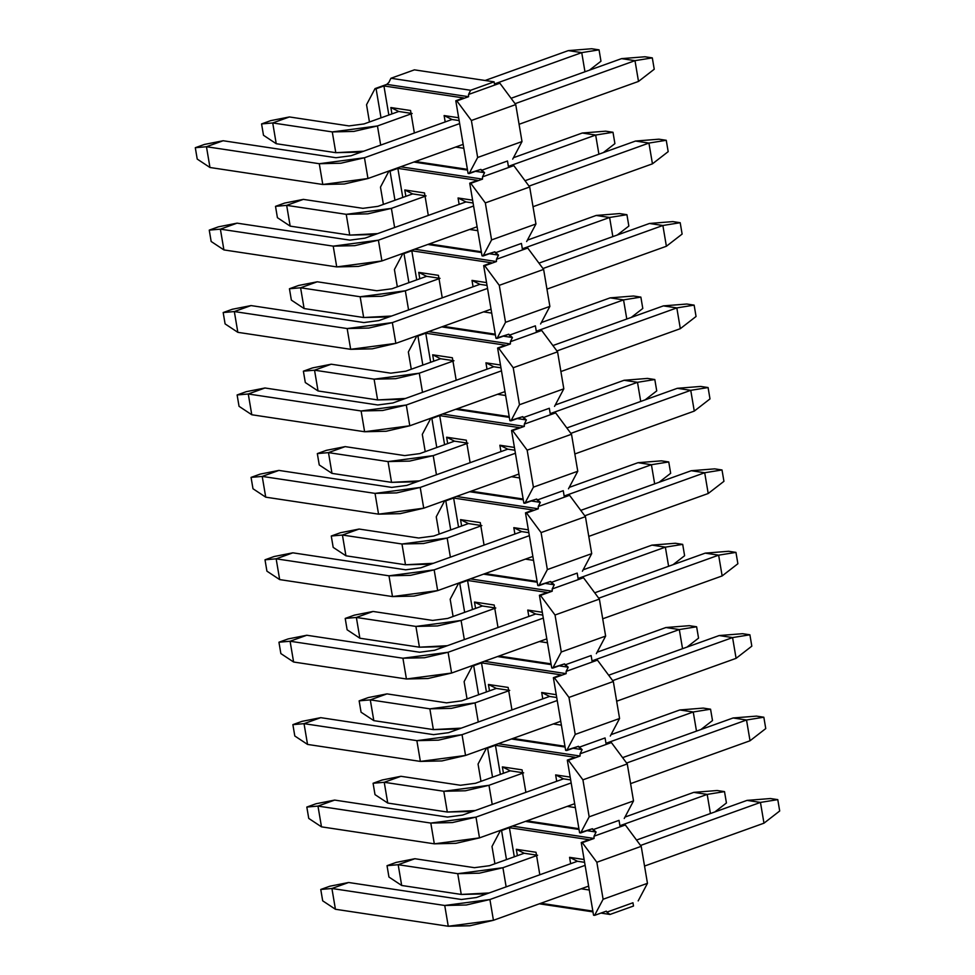 <?xml version="1.0" encoding="UTF-8"?>
<svg xmlns="http://www.w3.org/2000/svg" width="975" height="975" viewBox="0 0 975 975"><rect width="100%" height="100%" fill="white"/><g stroke="black" fill="none" stroke-linecap="round" stroke-linejoin="round"><path stroke-width="1.46" d="M770.433 798.537L777.782 799.634L779.695 810.993L777.782 799.634L770.433 798.537L747.033 800.39L770.433 798.537M747.033 800.39L760.451 802.413L777.782 799.634L760.451 802.413L763.973 823.18L779.695 810.993L763.973 823.18L760.451 802.413L640.551 845.459L760.451 802.413L747.033 800.39L636.529 840.06L747.033 800.39M585.11 865.349L489.913 899.523L493.435 920.29L588.62 886.117L493.435 920.29L448.256 926.25L335.424 909.261L448.256 926.25L469.828 925.763L493.435 920.29L489.913 899.523L585.11 865.349M644.536 866.056L763.973 823.18L644.536 866.056M476.495 897.5L577.456 861.266L476.495 897.5L461.431 899.486L348.611 882.497L331.914 888.493L444.734 905.483L489.913 899.523L466.306 904.995L444.734 905.483L448.256 926.25L444.734 905.483L331.914 888.493L335.424 909.261L331.914 888.493L320.763 889.468L322.688 900.827L335.424 909.261L322.688 900.827L320.763 889.468L329.891 886.202L348.611 882.497L461.431 899.486L476.495 897.5M348.611 882.497L329.891 886.202L320.763 889.468L331.914 888.493L348.611 882.497M756.503 716.113L763.839 717.222L765.753 728.581L763.839 717.222L756.503 716.113L733.09 717.978L756.503 716.113M733.09 717.978L746.521 720.001L763.839 717.222L746.521 720.001L750.031 740.768L765.753 728.581L750.031 740.768L746.521 720.001L626.608 763.035L746.521 720.001L733.09 717.978L622.598 757.636L733.09 717.978M571.167 782.937L475.983 817.111L479.493 837.878L574.689 803.705L479.493 837.878L434.314 843.826L321.482 826.849L434.314 843.826L455.886 843.338L479.493 837.878L475.983 817.111L571.167 782.937M630.593 783.632L750.031 740.768L630.593 783.632M462.552 815.088L563.513 778.842L462.552 815.088L447.501 817.074L334.669 800.085L317.972 806.081L430.804 823.071L475.983 817.111L452.376 822.571L430.804 823.071L434.314 843.826L430.804 823.071L317.972 806.081L321.482 826.849L317.972 806.081L306.82 807.056L308.746 818.415L321.482 826.849L308.746 818.415L306.82 807.056L315.949 803.778L334.669 800.085L447.501 817.074L462.552 815.088M334.669 800.085L315.949 803.778L306.82 807.056L317.972 806.081L334.669 800.085M742.56 633.701L749.897 634.798L751.822 646.157L749.897 634.798L742.56 633.701L719.16 635.554L742.56 633.701M719.16 635.554L732.578 637.577L749.897 634.798L732.578 637.577L736.088 658.344L751.822 646.157L736.088 658.344L732.578 637.577L612.666 680.623L732.578 637.577L719.16 635.554L608.656 675.224L719.16 635.554M557.237 700.513L462.04 734.687L465.55 755.454L560.747 721.281L465.55 755.454L420.371 761.414L307.539 744.425L420.371 761.414L441.943 760.927L465.55 755.454L462.04 734.687L557.237 700.513M616.651 701.22L736.088 658.344L616.651 701.22M448.61 732.664L549.583 696.43L448.61 732.664L433.558 734.65L320.726 717.661L304.029 723.657L416.861 740.647L462.04 734.687L438.433 740.159L416.861 740.647L420.371 761.414L416.861 740.647L304.029 723.657L307.539 744.425L304.029 723.657L292.878 724.632L294.803 735.991L307.539 744.425L294.803 735.991L292.878 724.632L302.018 721.354L320.726 717.661L433.558 734.65L448.61 732.664M320.726 717.661L302.018 721.354L292.878 724.632L304.029 723.657L320.726 717.661M728.618 551.277L735.954 552.386L737.88 563.745L735.954 552.386L728.618 551.277L705.217 553.142L728.618 551.277M705.217 553.142L718.636 555.165L735.954 552.386L718.636 555.165L722.146 575.933L737.88 563.745L722.146 575.933L718.636 555.165L598.723 598.199L718.636 555.165L705.217 553.142L594.713 592.8L705.217 553.142M543.294 618.101L448.098 652.275L451.608 673.043L546.804 638.869L451.608 673.043L406.429 678.99L293.609 662.013L406.429 678.99L428.001 678.503L451.608 673.043L448.098 652.275L543.294 618.101M602.721 618.796L722.146 575.933L602.721 618.796M434.679 650.252L535.641 614.006L434.679 650.252L419.616 652.238L306.784 635.249L290.087 641.245L402.919 658.223L448.098 652.275L424.491 657.735L402.919 658.223L406.429 678.99L402.919 658.223L290.087 641.245L293.609 662.013L290.087 641.245L278.947 642.22L280.861 653.579L293.609 662.013L280.861 653.579L278.947 642.22L288.076 638.942L306.784 635.249L419.616 652.238L434.679 650.252M306.784 635.249L288.076 638.942L278.947 642.22L290.087 641.245L306.784 635.249M714.675 468.865L722.012 469.962L723.938 481.321L722.012 469.962L714.675 468.865L691.275 470.718L714.675 468.865M691.275 470.718L704.693 472.741L722.012 469.962L704.693 472.741L708.203 493.508L723.938 481.321L708.203 493.508L704.693 472.741L584.781 515.787L704.693 472.741L691.275 470.718L580.771 510.388L691.275 470.718M529.352 535.677L434.155 569.851L437.665 590.618L532.862 556.445L437.665 590.618L392.486 596.578L279.667 579.589L392.486 596.578L414.058 596.091L437.665 590.618L434.155 569.851L529.352 535.677M588.778 536.384L708.203 493.508L588.778 536.384M420.737 567.828L521.698 531.594L420.737 567.828L405.673 569.814L292.853 552.825L276.157 558.821L388.976 575.811L434.155 569.851L410.548 575.323L388.976 575.811L392.486 596.578L388.976 575.811L276.157 558.821L279.667 579.589L276.157 558.821L265.005 559.796L266.918 571.155L279.667 579.589L266.918 571.155L265.005 559.796L274.133 556.518L292.853 552.825L405.673 569.814L420.737 567.828M292.853 552.825L274.133 556.518L265.005 559.796L276.157 558.821L292.853 552.825M700.733 386.441L708.082 387.55L709.995 398.909L708.082 387.55L700.733 386.441L677.332 388.306L700.733 386.441M677.332 388.306L690.751 390.329L708.082 387.55L690.751 390.329L694.273 411.097L709.995 398.909L694.273 411.097L690.751 390.329L570.85 433.363L690.751 390.329L677.332 388.306L566.828 427.964L677.332 388.306M515.409 453.265L420.213 487.439L423.735 508.194L518.932 474.033L423.735 508.194L378.556 514.154L265.724 497.165L378.556 514.154L400.128 513.667L423.735 508.194L420.213 487.439L515.409 453.265M574.836 453.96L694.273 411.097L574.836 453.96M406.794 485.416L507.756 449.17L406.794 485.416L391.731 487.403L278.911 470.413L262.214 476.409L375.034 493.387L420.213 487.439L396.606 492.899L375.034 493.387L378.556 514.154L375.034 493.387L262.214 476.409L265.724 497.165L262.214 476.409L251.062 477.384L252.988 488.743L265.724 497.165L252.988 488.743L251.062 477.384L260.191 474.106L278.911 470.413L391.731 487.403L406.794 485.416M278.911 470.413L260.191 474.106L251.062 477.384L262.214 476.409L278.911 470.413M686.802 304.029L694.139 305.126L696.053 316.485L694.139 305.126L686.802 304.029L663.39 305.882L686.802 304.029M663.39 305.882L676.821 307.905L694.139 305.126L676.821 307.905L680.331 328.673L696.053 316.485L680.331 328.673L676.821 307.905L556.908 350.951L676.821 307.905L663.39 305.882L552.898 345.552L663.39 305.882M501.479 370.841L406.283 405.015L409.793 425.783L504.989 391.609L409.793 425.783L364.613 431.742L251.782 414.753L364.613 431.742L386.185 431.255L409.793 425.783L406.283 405.015L501.479 370.841M560.893 371.548L680.331 328.673L560.893 371.548M392.852 402.992L493.813 366.758L392.852 402.992L377.8 404.978L264.968 387.989L248.272 393.985L361.103 410.975L406.283 405.015L382.675 410.487L361.103 410.975L364.613 431.742L361.103 410.975L248.272 393.985L251.782 414.753L248.272 393.985L237.12 394.96L239.046 406.319L251.782 414.753L239.046 406.319L237.12 394.96L246.248 391.682L264.968 387.989L377.8 404.978L392.852 402.992M264.968 387.989L246.248 391.682L237.12 394.96L248.272 393.985L264.968 387.989M672.86 221.605L680.197 222.714L682.122 234.073L680.197 222.714L672.86 221.605L649.46 223.47L672.86 221.605M649.46 223.47L662.878 225.493L680.197 222.714L662.878 225.493L666.388 246.261L682.122 234.073L666.388 246.261L662.878 225.493L542.965 268.527L662.878 225.493L649.46 223.47L538.956 263.128L649.46 223.47M487.537 288.429L392.34 322.603L395.85 343.358L491.047 309.197L395.85 343.358L350.671 349.318L237.839 332.329L350.671 349.318L372.243 348.831L395.85 343.358L392.34 322.603L487.537 288.429M546.963 289.124L666.388 246.261L546.963 289.124M378.909 320.58L479.883 284.334L378.909 320.58L363.858 322.567L251.026 305.577L234.329 311.561L347.161 328.551L392.34 322.603L368.733 328.063L347.161 328.551L350.671 349.318L347.161 328.551L234.329 311.561L237.839 332.329L234.329 311.561L223.178 312.548L225.103 323.907L237.839 332.329L225.103 323.907L223.178 312.548L232.318 309.27L251.026 305.577L363.858 322.567L378.909 320.58M251.026 305.577L232.318 309.27L223.178 312.548L234.329 311.561L251.026 305.577M658.917 139.193L666.254 140.29L668.18 151.649L666.254 140.29L658.917 139.193L635.517 141.046L658.917 139.193M635.517 141.046L648.936 143.069L666.254 140.29L648.936 143.069L652.446 163.837L668.18 151.649L652.446 163.837L648.936 143.069L529.023 186.115L648.936 143.069L635.517 141.046L525.013 180.716L635.517 141.046M473.594 206.005L378.398 240.179L381.908 260.947L477.104 226.773L381.908 260.947L336.728 266.906L223.909 249.917L336.728 266.906L358.3 266.419L381.908 260.947L378.398 240.179L473.594 206.005M533.02 206.712L652.446 163.837L533.02 206.712M364.979 238.156L465.94 201.923L364.979 238.156L349.915 240.142L237.083 223.153L220.387 229.149L333.218 246.139L378.398 240.179L354.79 245.651L333.218 246.139L336.728 266.906L333.218 246.139L220.387 229.149L223.909 249.917L220.387 229.149L209.247 230.124L211.161 241.483L223.909 249.917L211.161 241.483L209.247 230.124L218.376 226.846L237.083 223.153L349.915 240.142L364.979 238.156M237.083 223.153L218.376 226.846L209.247 230.124L220.387 229.149L237.083 223.153M644.975 56.769L652.312 57.878L654.237 69.237L652.312 57.878L644.975 56.769L621.575 58.634L644.975 56.769M621.575 58.634L634.993 60.657L652.312 57.878L634.993 60.657L638.503 81.425L654.237 69.237L638.503 81.425L634.993 60.657L515.08 103.691L634.993 60.657L621.575 58.634L511.071 98.292L621.575 58.634M459.652 123.593L364.455 157.755L367.965 178.522L463.162 144.361L367.965 178.522L322.786 184.482L209.966 167.493L322.786 184.482L344.358 183.995L367.965 178.522L364.455 157.755L459.652 123.593M519.078 124.288L638.503 81.425L519.078 124.288M351.037 155.744L451.998 119.498L351.037 155.744L335.973 157.731L223.153 140.741L206.456 146.725L319.276 163.715L364.455 157.755L340.848 163.227L319.276 163.715L322.786 184.482L319.276 163.715L206.456 146.725L209.966 167.493L206.456 146.725L195.305 147.713L197.218 159.071L209.966 167.493L197.218 159.071L195.305 147.713L204.433 144.434L223.153 140.741L335.973 157.731L351.037 155.744M223.153 140.741L204.433 144.434L195.305 147.713L206.456 146.725L223.153 140.741M717.173 790.518L724.51 791.615L726.436 802.973L724.51 791.615L717.173 790.518L693.761 792.37L717.173 790.518M693.761 792.37L707.192 794.393L724.51 791.615L707.192 794.393L710.422 813.54L707.192 794.393L619.917 825.715L707.192 794.393L693.761 792.37L624.987 817.062L693.761 792.37M714.846 811.943L726.436 802.973L714.846 811.943M536.591 855.636L502.917 867.713L506.147 886.86L502.917 867.713L536.591 855.636M489.133 892.966L461.248 894.441L401.688 885.471L461.248 894.441L482.82 893.953L489.133 892.966M489.487 865.703L524.184 853.247L489.487 865.703L474.435 867.689L414.875 858.719L398.178 864.703L457.738 873.673L502.917 867.713L479.31 873.186L457.738 873.673L461.248 894.441L457.738 873.673L398.178 864.703L401.688 885.471L398.178 864.703L387.026 865.69L388.952 877.049L401.688 885.471L388.952 877.049L387.026 865.69L396.155 862.412L414.875 858.719L474.435 867.689L489.487 865.703M414.875 858.719L396.155 862.412L387.026 865.69L398.178 864.703L414.875 858.719M703.231 708.094L710.568 709.203L712.493 720.562L710.568 709.203L703.231 708.094L679.831 709.958L703.231 708.094M679.831 709.958L693.249 711.982L710.568 709.203L693.249 711.982L696.491 731.116L693.249 711.982L605.975 743.303L693.249 711.982L679.831 709.958L611.045 734.65L679.831 709.958M700.915 729.532L712.493 720.562L700.915 729.532M522.649 773.212L488.975 785.302L492.217 804.436L488.975 785.302L522.649 773.212M475.203 810.542L447.306 812.029L387.745 803.059L447.306 812.029L468.878 811.541L475.203 810.542M475.556 783.278L510.254 770.823L475.556 783.278L460.492 785.265L400.932 776.295L384.235 782.291L443.796 791.261L488.975 785.302L465.367 790.774L443.796 791.261L447.306 812.029L443.796 791.261L384.235 782.291L387.745 803.059L384.235 782.291L373.084 783.266L375.009 794.625L387.745 803.059L375.009 794.625L373.084 783.266L382.212 779.988L400.932 776.295L460.492 785.265L475.556 783.278M400.932 776.295L382.212 779.988L373.084 783.266L384.235 782.291L400.932 776.295M689.288 625.682L696.625 626.779L698.551 638.138L696.625 626.779L689.288 625.682L665.888 627.534L689.288 625.682M665.888 627.534L679.307 629.557L696.625 626.779L679.307 629.557L682.549 648.704L679.307 629.557L592.032 660.879L679.307 629.557L665.888 627.534L597.102 652.226L665.888 627.534M686.973 647.108L698.551 638.138L686.973 647.108M508.706 690.8L475.032 702.878L478.274 722.024L475.032 702.878L508.706 690.8M461.26 728.13L433.363 729.605L373.815 720.635L433.363 729.605L454.935 729.117L461.26 728.13M461.614 700.867L496.312 688.411L461.614 700.867L446.55 702.853L386.99 693.883L370.293 699.867L429.853 708.837L475.032 702.878L451.425 708.35L429.853 708.837L433.363 729.605L429.853 708.837L370.293 699.867L373.815 720.635L370.293 699.867L359.141 700.854L361.067 712.213L373.815 720.635L361.067 712.213L359.141 700.854L368.282 697.576L386.99 693.883L446.55 702.853L461.614 700.867M386.99 693.883L368.282 697.576L359.141 700.854L370.293 699.867L386.99 693.883M675.346 543.258L682.695 544.367L684.608 555.726L682.695 544.367L675.346 543.258L651.946 545.122L675.346 543.258M651.946 545.122L665.364 547.146L682.695 544.367L665.364 547.146L668.606 566.28L665.364 547.146L578.102 578.467L665.364 547.146L651.946 545.122L583.16 569.814L651.946 545.122M673.03 564.696L684.608 555.726L673.03 564.696M494.764 608.376L461.09 620.466L464.332 639.6L461.09 620.466L494.764 608.376M447.318 645.706L419.433 647.193L359.872 638.223L419.433 647.193L441.005 646.705L447.318 645.706M447.671 618.442L482.369 605.987L447.671 618.442L432.607 620.429L373.059 611.459L356.362 617.455L415.911 626.425L461.09 620.466L437.482 625.938L415.911 626.425L419.433 647.193L415.911 626.425L356.362 617.455L359.872 638.223L356.362 617.455L345.211 618.43L347.124 629.789L359.872 638.223L347.124 629.789L345.211 618.43L354.339 615.152L373.059 611.459L432.607 620.429L447.671 618.442M373.059 611.459L354.339 615.152L345.211 618.43L356.362 617.455L373.059 611.459M661.403 460.846L668.753 461.943L670.666 473.302L668.753 461.943L661.403 460.846L638.003 462.698L661.403 460.846M638.003 462.698L651.422 464.722L668.753 461.943L651.422 464.722L654.664 483.868L651.422 464.722L564.159 496.043L651.422 464.722L638.003 462.698L569.217 487.39L638.003 462.698M659.088 482.272L670.666 473.302L659.088 482.272M480.833 525.964L447.159 538.042L450.389 557.188L447.159 538.042L480.833 525.964M433.375 563.294L405.49 564.769L345.93 555.799L405.49 564.769L427.062 564.281L433.375 563.294M433.729 536.031L468.427 523.575L433.729 536.031L418.677 538.005L359.117 529.047L342.42 535.031L401.98 544.001L447.159 538.042L423.552 543.514L401.98 544.001L405.49 564.769L401.98 544.001L342.42 535.031L345.93 555.799L342.42 535.031L331.268 536.018L333.182 547.377L345.93 555.799L333.182 547.377L331.268 536.018L340.397 532.74L359.117 529.047L418.677 538.005L433.729 536.031M359.117 529.047L340.397 532.74L331.268 536.018L342.42 535.031L359.117 529.047M647.473 378.422L654.81 379.531L656.736 390.89L654.81 379.531L647.473 378.422L624.061 380.287L647.473 378.422M624.061 380.287L637.492 382.31L654.81 379.531L637.492 382.31L640.721 401.444L637.492 382.31L550.217 413.632L637.492 382.31L624.061 380.287L555.287 404.978L624.061 380.287M645.145 399.86L656.736 390.89L645.145 399.86M466.891 443.54L433.217 455.63L436.447 474.764L433.217 455.63L466.891 443.54M419.433 480.87L391.548 482.357L331.987 473.387L391.548 482.357L413.12 481.857L419.433 480.87M419.798 453.607L454.496 441.151L419.798 453.607L404.735 455.593L345.174 446.623L328.477 452.619L388.038 461.589L433.217 455.63L409.61 461.102L388.038 461.589L391.548 482.357L388.038 461.589L328.477 452.619L331.987 473.387L328.477 452.619L317.326 453.594L319.252 464.953L331.987 473.387L319.252 464.953L317.326 453.594L326.454 450.316L345.174 446.623L404.735 455.593L419.798 453.607M345.174 446.623L326.454 450.316L317.326 453.594L328.477 452.619L345.174 446.623M633.531 296.01L640.868 297.107L642.793 308.466L640.868 297.107L633.531 296.01L610.131 297.863L633.531 296.01M610.131 297.863L623.549 299.886L640.868 297.107L623.549 299.886L626.791 319.032L623.549 299.886L536.274 331.207L623.549 299.886L610.131 297.863L541.344 322.554L610.131 297.863M631.215 317.436L642.793 308.466L631.215 317.436M452.948 361.128L419.274 373.206L422.516 392.352L419.274 373.206L452.948 361.128M405.503 398.458L377.605 399.933L318.045 390.963L377.605 399.933L399.177 399.445L405.503 398.458M405.856 371.183L440.554 358.739L405.856 371.183L390.792 373.169L331.232 364.211L314.535 370.195L374.095 379.165L419.274 373.206L395.667 378.678L374.095 379.165L377.605 399.933L374.095 379.165L314.535 370.195L318.045 390.963L314.535 370.195L303.383 371.183L305.309 382.541L318.045 390.963L305.309 382.541L303.383 371.183L312.524 367.904L331.232 364.211L390.792 373.169L405.856 371.183M331.232 364.211L312.524 367.904L303.383 371.183L314.535 370.195L331.232 364.211M619.588 213.586L626.925 214.695L628.851 226.054L626.925 214.695L619.588 213.586L596.188 215.451L619.588 213.586M596.188 215.451L609.607 217.474L626.925 214.695L609.607 217.474L612.848 236.608L609.607 217.474L522.344 248.796L609.607 217.474L596.188 215.451L527.402 240.142L596.188 215.451M617.273 235.024L628.851 226.054L617.273 235.024M439.006 278.704L405.332 290.794L408.574 309.928L405.332 290.794L439.006 278.704M391.56 316.034L363.675 317.521L304.115 308.551L363.675 317.521L385.235 317.021L391.56 316.034M391.913 288.771L426.611 276.315L391.913 288.771L376.85 290.757L317.289 281.787L300.592 287.783L360.153 296.753L405.332 290.794L381.725 296.266L360.153 296.753L363.663 317.521L360.153 296.753L300.592 287.783L304.115 308.551L300.592 287.783L289.441 288.758L291.367 300.117L304.115 308.551L291.367 300.117L289.441 288.758L298.582 285.48L317.289 281.787L376.85 290.757L391.913 288.771M317.289 281.787L298.582 285.48L289.441 288.758L300.592 287.783L317.289 281.787M605.646 131.174L612.995 132.271L614.908 143.63L612.995 132.271L605.646 131.174L582.246 133.027L605.646 131.174M582.246 133.027L595.664 135.05L612.995 132.271L595.664 135.05L598.906 154.184L595.664 135.05L508.402 166.372L595.664 135.05L582.246 133.027L513.459 157.718L582.246 133.027M603.33 152.6L614.908 143.63L603.33 152.6M425.063 196.28L391.389 208.37L394.631 227.516L391.389 208.37L425.063 196.28M377.617 233.622L349.732 235.097L290.172 226.127L349.732 235.097L371.304 234.609L377.617 233.622M377.971 206.347L412.669 193.903L377.971 206.347L362.907 208.333L303.359 199.375L286.662 205.359L346.222 214.329L391.389 208.37L367.782 213.842L346.222 214.329L349.732 235.097L346.222 214.329L286.662 205.359L290.172 226.127L286.662 205.359L275.511 206.347L277.424 217.693L290.172 226.127L277.424 217.693L275.511 206.347L284.639 203.068L303.359 199.375L362.907 208.333L377.971 206.347M303.359 199.375L284.639 203.068L275.511 206.347L286.662 205.359L303.359 199.375M591.703 48.75L599.052 49.859L600.966 61.218L599.052 49.859L591.703 48.75L568.303 50.615L591.703 48.75M568.303 50.615L581.734 52.626L599.052 49.859L581.734 52.626L584.963 71.772L581.734 52.626L494.459 83.96L581.734 52.626L568.303 50.615L485.087 80.486L568.303 50.615M589.388 70.188L600.966 61.218L589.388 70.188M411.133 113.868L377.459 125.958L380.689 145.092L377.459 125.958L411.133 113.868M363.675 151.198L335.79 152.685L276.23 143.715L335.79 152.685L357.362 152.185L363.675 151.198M364.028 123.935L398.726 111.479L364.028 123.935L348.977 125.921L289.417 116.951L272.72 122.947L332.28 131.917L377.459 125.958L353.852 131.418L332.28 131.917L335.79 152.685L332.28 131.917L272.72 122.947L276.23 143.715L272.72 122.947L261.568 123.923L263.494 135.281L276.23 143.715L263.494 135.281L261.568 123.923L270.697 120.644L289.417 116.951L348.977 125.921L364.028 123.935M289.417 116.951L270.697 120.644L261.568 123.923L272.72 122.947L289.417 116.951M632.946 902.777L633.506 906.019L632.946 902.777L606.864 912.137L610.021 914.453L633.506 906.019L610.021 914.453L600.941 913.088L610.021 914.453L606.864 912.137L632.946 902.777M592.983 911.881L539.346 903.813L592.983 911.881M625.328 824.972L641.209 846.337L647.461 883.326L638.174 900.9L647.461 883.326L603.111 899.255L594.592 915.367L606.328 911.15L606.864 912.137L606.328 911.15L594.592 915.367L603.111 899.255L647.461 883.326L641.209 846.337L625.328 824.972L620.112 826.849L625.328 824.972M594.019 836.209L594.043 838.463L582.294 842.68L596.846 862.266L641.209 846.337L596.846 862.266L603.111 899.255L596.846 862.266L582.294 842.68L581.246 842.522L593.543 915.208L594.592 915.367L593.543 915.208L581.246 842.522L594.043 838.463L594.019 836.209L596.078 832.028L586.999 830.663L596.078 832.028L594.019 836.209L620.112 826.849L594.019 836.209M494.922 863.753L491.997 846.471L500.504 830.359L512.314 826.093L594.043 838.463L512.253 826.142L500.504 830.359L491.997 846.471L494.922 863.753M584.598 862.339L577.456 861.266L584.598 862.339M537.615 855.27L524.184 853.247L516.311 849.31L517.384 855.684L516.311 849.31L524.184 853.247L537.615 855.27M592.849 911.113L540.832 903.277L592.849 911.113M506.476 859.597L501.564 830.517L500.504 830.359L509.389 827.714L589.083 839.707L581.246 842.522L589.083 839.707L509.389 827.714L514.3 856.793L509.389 827.714L501.564 830.517L506.476 859.597M619.015 820.365L620.112 826.849L619.015 820.365L592.922 829.725L596.078 832.028L592.398 828.726L592.922 829.725L619.015 820.365M579.04 829.469L525.403 821.389L579.04 829.469M584.122 859.523L569.571 857.33L577.456 861.266L569.571 857.33L570.655 863.704L569.571 857.33L584.122 859.523M581.173 888.798L589.29 890.017L581.173 888.798M539.821 874.77L536.018 852.272L516.311 849.31L536.018 852.272L539.821 874.77M624.232 818.488L633.518 800.914L589.168 816.831L580.649 832.943L592.398 828.726L579.601 832.784L580.649 832.943L589.168 816.831L633.518 800.914L624.232 818.488M611.386 742.56L627.266 763.925L633.518 800.914L627.266 763.925L582.916 779.842L589.168 816.831L582.916 779.842L568.364 760.256L567.316 760.098L579.601 832.784L567.316 760.098L575.14 757.295L495.446 745.29L500.37 774.369L495.446 745.29L486.574 747.947L478.055 764.059L480.98 781.328L478.055 764.059L486.574 747.947L498.371 743.669L486.574 747.947L487.622 748.105L492.533 777.185L487.622 748.105L495.446 745.29L575.14 757.295L567.316 760.098L568.364 760.256L582.916 779.842L627.266 763.925L611.386 742.56L606.17 744.437L611.386 742.56M578.906 828.689L526.89 820.865L578.906 828.689M580.076 753.797L580.101 756.039L568.364 760.256L580.101 756.039L498.31 743.73L580.101 756.039L580.076 753.797L582.136 749.617L573.056 748.252L582.136 749.617L580.076 753.797L606.17 744.437L580.076 753.797M570.668 779.927L563.513 778.842L570.668 779.927M523.673 772.846L510.254 770.823L502.369 766.886L522.076 769.86L525.891 792.358L522.076 769.86L502.369 766.886L503.441 773.273L502.369 766.886L510.254 770.823L523.673 772.846M575.347 807.605L567.231 806.374L575.347 807.605M556.713 781.292L555.64 774.906L570.18 777.099L555.64 774.906L563.513 778.842L555.64 774.906L556.713 781.292M605.073 737.941L606.17 744.437L605.073 737.941L578.979 747.301L582.136 749.617L578.455 746.314L578.979 747.301L605.073 737.941M565.098 747.045L511.461 738.977L565.098 747.045M610.289 736.064L619.576 718.49L575.226 734.419L566.719 750.518L578.455 746.314L565.658 750.372L566.719 750.518L575.226 734.419L619.576 718.49L610.289 736.064M597.443 660.136L613.324 681.501L619.576 718.49L613.324 681.501L568.973 697.418L575.226 734.419L568.973 697.418L554.422 677.844L553.373 677.686L565.658 750.372L553.373 677.686L561.198 674.871L481.504 662.878L486.428 691.957L481.504 662.878L472.631 665.523L464.112 681.635L467.037 698.917L464.112 681.635L472.631 665.523L484.429 661.257L472.631 665.523L473.679 665.681L478.603 694.761L473.679 665.681L481.504 662.878L561.198 674.871L553.373 677.686L554.422 677.844L568.973 697.418L613.324 681.501L597.443 660.136L592.227 662.013L597.443 660.136M564.976 746.277L512.947 738.441L564.976 746.277M566.146 671.373L566.158 673.628L554.422 677.844L566.158 673.628L484.368 661.306L566.158 673.628L566.146 671.373L568.206 667.193L559.114 665.828L568.206 667.193L566.146 671.373L592.227 662.013L566.146 671.373M556.725 697.503L549.583 696.43L556.725 697.503M509.73 690.422L496.312 688.411L488.426 684.474L508.146 687.436L511.948 709.934L508.146 687.436L488.426 684.474L489.511 690.848L488.426 684.474L496.312 688.411L509.73 690.422M561.405 725.181L553.288 723.962L561.405 725.181M542.77 698.868L541.698 692.494L556.25 694.688L541.698 692.494L549.583 696.43L541.698 692.494L542.77 698.868M591.13 655.529L592.227 662.013L591.13 655.529L565.049 664.889L568.206 667.193L564.513 663.89L565.049 664.889L591.13 655.529M551.168 664.633L497.53 656.553L551.168 664.633M596.347 653.652L605.633 636.078L561.283 651.995L552.776 668.107L564.513 663.89L551.728 667.948L552.776 668.107L561.283 651.995L605.633 636.078L596.347 653.652M583.501 577.724L599.381 599.089L605.633 636.078L599.381 599.089L555.031 615.006L561.283 651.995L555.031 615.006L540.479 595.42L539.431 595.262L551.728 667.948L539.431 595.262L547.255 592.459L467.561 580.454L472.485 609.533L467.561 580.454L458.689 583.111L450.17 599.223L453.095 616.492L450.17 599.223L458.689 583.111L470.486 578.833L458.689 583.111L459.737 583.269L464.661 612.349L459.737 583.269L467.561 580.454L547.255 592.459L539.431 595.262L540.479 595.42L555.031 615.006L599.381 599.089L583.501 577.724L578.285 579.601L583.501 577.724M551.033 663.853L499.005 656.029L551.033 663.853M552.203 588.961L552.216 591.203L540.479 595.42L552.216 591.203L470.425 578.894L552.216 591.203L552.203 588.961L554.263 584.781L545.171 583.416L554.263 584.781L552.203 588.961L578.285 579.601L552.203 588.961M542.783 615.079L535.641 614.006L542.783 615.079M495.788 608.01L482.369 605.987L474.484 602.05L494.203 605.024L498.006 627.522L494.203 605.024L474.484 602.05L475.568 608.424L474.484 602.05L482.369 605.987L495.788 608.01M547.462 642.769L539.346 641.538L547.462 642.769M528.84 616.456L527.755 610.07L542.307 612.263L527.755 610.07L535.641 614.006L527.755 610.07L528.84 616.456M577.188 573.105L578.285 579.601L577.188 573.105L551.107 582.465L554.263 584.781L550.57 581.478L551.107 582.465L577.188 573.105M537.225 582.209L483.588 574.141L537.225 582.209M582.404 571.228L591.703 553.654L547.353 569.583L538.834 585.683L550.57 581.478L537.786 585.524L538.834 585.683L547.353 569.583L591.703 553.654L582.404 571.228M569.571 495.3L585.439 516.665L591.703 553.654L585.439 516.665L541.088 532.582L547.353 569.583L541.088 532.582L526.537 513.008L525.488 512.85L537.786 585.524L525.488 512.85L533.313 510.035L453.631 498.042L458.543 527.122L453.631 498.042L444.746 500.687L436.239 516.799L439.152 534.081L436.239 516.799L444.746 500.687L456.544 496.421L444.746 500.687L445.794 500.845L450.718 529.925L445.794 500.845L453.631 498.042L533.313 510.035L525.488 512.85L526.537 513.008L541.088 532.582L585.439 516.665L569.571 495.3L564.354 497.177L569.571 495.3M537.091 581.441L485.075 573.605L537.091 581.441M538.261 506.537L538.285 508.792L526.537 513.008L538.285 508.792L456.495 496.47L538.285 508.792L538.261 506.537L540.321 502.357L531.241 500.992L540.321 502.357L538.261 506.537L564.354 497.177L538.261 506.537M528.84 532.667L521.698 531.594L528.84 532.667M481.857 525.586L468.427 523.575L460.553 519.638L480.261 522.6L484.063 545.098L480.261 522.6L460.553 519.638L461.626 526.013L460.553 519.638L468.427 523.575L481.857 525.586M533.52 560.345L525.415 559.126L533.52 560.345M514.898 534.032L513.813 527.658L528.365 529.839L513.813 527.658L521.698 531.594L513.813 527.658L514.898 534.032M563.258 490.693L564.354 497.177L563.258 490.693L537.164 500.053L540.321 502.357L536.628 499.054L537.164 500.053L563.258 490.693M523.283 499.797L469.645 491.717L523.283 499.797M568.474 488.816L577.761 471.242L533.41 487.159L524.891 503.271L536.628 499.054L523.843 503.112L524.891 503.271L533.41 487.159L577.761 471.242L568.474 488.816M555.628 412.888L571.508 434.253L577.761 471.242L571.508 434.253L527.158 450.17L533.41 487.159L527.158 450.17L512.594 430.584L511.546 430.426L523.843 503.112L511.546 430.426L519.383 427.623L439.688 415.618L444.6 444.697L439.688 415.618L430.816 418.275L422.297 434.375L425.222 451.657L422.297 434.375L430.816 418.275L442.613 413.997L430.816 418.275L431.864 418.433L436.776 447.513L431.864 418.433L439.688 415.618L519.383 427.623L511.546 430.426L512.594 430.584L527.158 450.17L571.508 434.253L555.628 412.888L550.412 414.753L555.628 412.888M523.148 499.017L471.132 491.181L523.148 499.017M524.318 424.125L524.343 426.367L512.594 430.584L524.343 426.367L442.553 414.058L524.343 426.367L524.318 424.125L526.378 419.945L517.298 418.58L526.378 419.945L524.318 424.125L550.412 414.753L524.318 424.125M514.898 450.243L507.756 449.17L514.898 450.243M467.915 443.174L454.496 441.151L446.611 437.214L466.318 440.188L470.121 462.686L466.318 440.188L446.611 437.214L447.683 443.588L446.611 437.214L454.496 441.151L467.915 443.174M519.59 477.933L511.473 476.702L519.59 477.933M500.955 451.62L499.87 445.234L514.422 447.428L499.87 445.234L507.756 449.17L499.87 445.234L500.955 451.62M549.315 408.269L550.412 414.753L549.315 408.269L523.222 417.629L526.378 419.945L522.697 416.642L523.222 417.629L549.315 408.269M509.34 417.373L455.703 409.305L509.34 417.373M554.531 406.392L563.818 388.818L519.468 404.747L510.949 420.847L522.697 416.642L509.901 420.688L510.949 420.847L519.468 404.747L563.818 388.818L554.531 406.392M541.686 330.464L557.566 351.829L563.818 388.818L557.566 351.829L513.216 367.746L519.468 404.747L513.216 367.746L498.664 348.173L497.616 348.014L509.901 420.688L497.616 348.014L505.44 345.199L425.746 333.206L430.67 362.286L425.746 333.206L416.873 335.851L408.354 351.963L411.279 369.245L408.354 351.963L416.873 335.851L428.671 331.585L416.873 335.851L417.922 336.009L422.833 365.089L417.922 336.009L425.746 333.206L505.44 345.199L497.616 348.014L498.664 348.173L513.216 367.746L557.566 351.829L541.686 330.464L536.469 332.341L541.686 330.464M509.218 416.605L457.19 408.769L509.218 416.605M510.376 341.701L510.4 343.956L498.664 348.173L510.4 343.956L428.61 331.634L510.4 343.956L510.376 341.701L512.436 337.521L503.356 336.156L512.436 337.521L510.376 341.701L536.469 332.341L510.376 341.701M500.967 367.831L493.813 366.758L500.967 367.831M453.972 360.75L440.554 358.739L432.668 354.803L452.376 357.764L456.19 380.262L452.376 357.764L432.668 354.803L433.741 361.177L432.668 354.803L440.554 358.739L453.972 360.75M505.647 395.509L497.53 394.29L505.647 395.509M487.013 369.196L485.94 362.822L500.492 365.003L485.94 362.822L493.813 366.758L485.94 362.822L487.013 369.196M535.372 325.845L536.469 332.341L535.372 325.845L509.279 335.217L512.436 337.521L508.755 334.218L509.279 335.217L535.372 325.845M495.398 334.961L441.773 326.881L495.398 334.961M540.589 323.98L549.876 306.406L505.525 322.323L497.018 338.435L508.755 334.218L495.97 338.276L497.018 338.435L505.525 322.323L549.876 306.406L540.589 323.98M527.743 248.052L543.623 269.417L549.876 306.406L543.623 269.417L499.273 285.334L505.525 322.323L499.273 285.334L484.721 265.748L483.673 265.59L495.97 338.276L483.673 265.59L491.497 262.787L411.803 250.782L416.727 279.862L411.803 250.782L402.931 253.439L394.412 269.539L397.337 286.821L394.412 269.539L402.931 253.439L414.728 249.161L402.931 253.439L403.979 253.598L408.903 282.677L403.979 253.598L411.803 250.782L491.497 262.787L483.673 265.59L484.721 265.748L499.273 285.334L543.623 269.417L527.743 248.052L522.527 249.917L527.743 248.052M495.276 334.181L443.247 326.345L495.276 334.181M496.446 259.289L496.458 261.532L484.721 265.748L496.458 261.532L414.668 249.222L496.458 261.532L496.446 259.289L498.505 255.109L489.413 253.744L498.505 255.109L496.446 259.289L522.527 249.917L496.446 259.289M487.025 285.407L479.883 284.334L487.025 285.407M440.03 278.338L426.611 276.315L418.726 272.378L438.445 275.352L442.248 297.838L438.445 275.352L418.726 272.378L419.811 278.752L418.726 272.378L426.611 276.315L440.03 278.338M491.705 313.097L483.588 311.866L491.705 313.097M473.07 286.784L471.997 280.398L486.549 282.592L471.997 280.398L479.883 284.334L471.997 280.398L473.07 286.784M521.43 243.433L522.527 249.917L521.43 243.433L495.349 252.793L498.505 255.109L494.812 251.806L495.349 252.793L521.43 243.433M481.467 252.537L427.83 244.469L481.467 252.537M526.646 241.556L535.945 223.982L491.583 239.911L483.076 256.011L494.812 251.806L482.028 255.852L483.076 256.011L491.583 239.911L535.945 223.982L526.646 241.556M513.813 165.628L529.681 186.993L535.945 223.982L529.681 186.993L485.331 202.91L491.583 239.911L485.331 202.91L470.779 183.337L469.731 183.178L482.028 255.852L469.731 183.178L477.555 180.363L397.861 168.37L402.785 197.45L397.861 168.37L388.988 171.015L380.469 187.127L383.394 204.409L380.469 187.127L388.988 171.015L400.786 166.749L388.988 171.015L390.037 171.173L394.96 200.253L390.037 171.173L397.861 168.37L477.555 180.363L469.731 183.178L470.779 183.337L485.331 202.91L529.681 186.993L513.813 165.628L508.584 167.505L513.813 165.628M481.333 251.769L429.305 243.933L481.333 251.769M482.503 176.865L482.515 179.12L470.779 183.337L482.515 179.12L400.725 166.798L482.515 179.12L482.503 176.865L484.563 172.685L475.471 171.32L484.563 172.685L482.503 176.865L508.584 167.505L482.503 176.865M473.082 202.995L465.94 201.923L473.082 202.995M426.087 195.914L412.669 193.903L404.783 189.967L424.503 192.928L428.305 215.426L424.503 192.928L404.783 189.967L405.868 196.341L404.783 189.967L412.669 193.903L426.087 195.914M477.762 230.673L469.645 229.454L477.762 230.673M459.14 204.36L458.055 197.986L472.607 200.168L458.055 197.986L465.94 201.923L458.055 197.986L459.14 204.36M507.487 161.009L508.584 167.505L507.487 161.009L481.406 170.381L484.563 172.685L480.87 169.382L481.406 170.381L507.487 161.009M467.525 170.125L413.888 162.045L467.525 170.125M512.704 159.144L522.003 141.57L477.653 157.487L469.133 173.599L480.87 169.382L468.085 173.44L469.133 173.599L477.653 157.487L522.003 141.57L512.704 159.144M499.87 83.216L515.738 104.581L522.003 141.57L515.738 104.581L471.388 120.498L477.653 157.487L471.388 120.498L456.836 100.912L455.788 100.754L468.085 173.44L455.788 100.754L463.612 97.951L383.931 85.946L388.842 115.026L383.931 85.946L375.046 88.603L366.539 104.703L369.452 121.985L366.539 104.703L375.046 88.603L386.795 84.386L388.867 82.448L386.795 84.386L375.046 88.603L376.094 88.762L381.018 117.841L376.094 88.762L383.931 85.946L463.612 97.951L455.788 100.754L456.836 100.912L471.388 120.498L515.738 104.581L499.87 83.216L494.654 85.081L499.87 83.216M467.391 169.345L415.374 161.509L467.391 169.345M468.561 94.453L468.585 96.696L456.836 100.912L468.585 96.696L386.795 84.386L468.585 96.696L468.561 94.453L470.62 90.273L390.926 78.268L388.867 82.448L390.926 78.268L414.412 69.847L494.106 81.839L494.654 85.081L468.561 94.453L494.654 85.081L494.106 81.839L470.62 90.273L468.561 94.453M459.14 120.571L451.998 119.498L459.14 120.571M412.157 113.502L398.726 111.479L390.853 107.542L410.56 110.516L414.363 133.002L410.56 110.516L390.853 107.542L391.926 113.917L390.853 107.542L398.726 111.479L412.157 113.502M463.82 148.261L455.715 147.03L463.82 148.261M445.197 121.936L444.112 115.562L458.664 117.756L444.112 115.562L451.998 119.498L444.112 115.562L445.197 121.936M414.412 69.847L390.926 78.268L470.62 90.273L494.106 81.839L414.412 69.847"/></g></svg>
